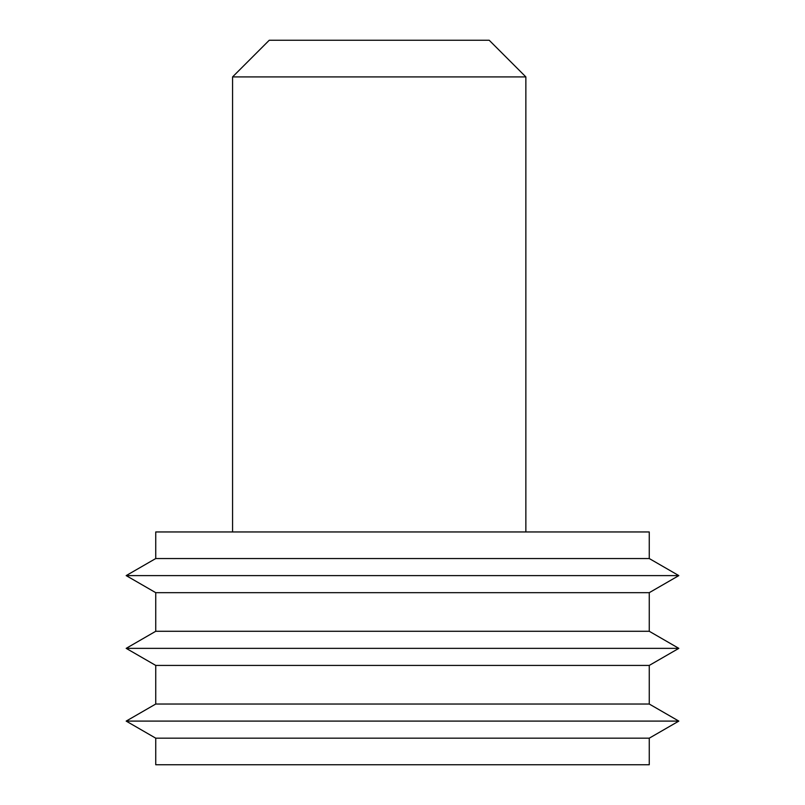 <?xml version="1.0" encoding="UTF-8"?>
<svg xmlns="http://www.w3.org/2000/svg" width="805" height="805" viewBox="0 0 805 805"><rect width="100%" height="100%" fill="white"/><g stroke="black" fill="none" stroke-linecap="round" stroke-linejoin="round"><path stroke-width="1.21" d="M649.263 558.539L649.263 531.954L155.737 531.954L155.737 558.539L126.174 575.605L678.826 575.605L649.263 558.539L155.737 558.539M678.826 575.605L649.263 592.671L155.737 592.671L126.174 575.605M155.737 592.671L155.737 631.281L126.174 648.357L678.826 648.357L649.263 631.281L155.737 631.281M649.263 592.671L649.263 631.281M678.826 648.357L649.263 665.423L155.737 665.423L126.174 648.357M155.737 665.423L155.737 704.033L126.174 721.099L678.826 721.099L649.263 704.033L155.737 704.033M649.263 665.423L649.263 704.033M678.826 721.099L649.263 738.175L155.737 738.175L126.174 721.099M155.737 738.175L155.737 764.75L649.263 764.75L649.263 738.175M232.575 76.908L269.242 40.25L489.199 40.25L525.866 76.908L232.575 76.908L232.575 531.954M525.866 76.908L525.866 531.954"/></g></svg>
